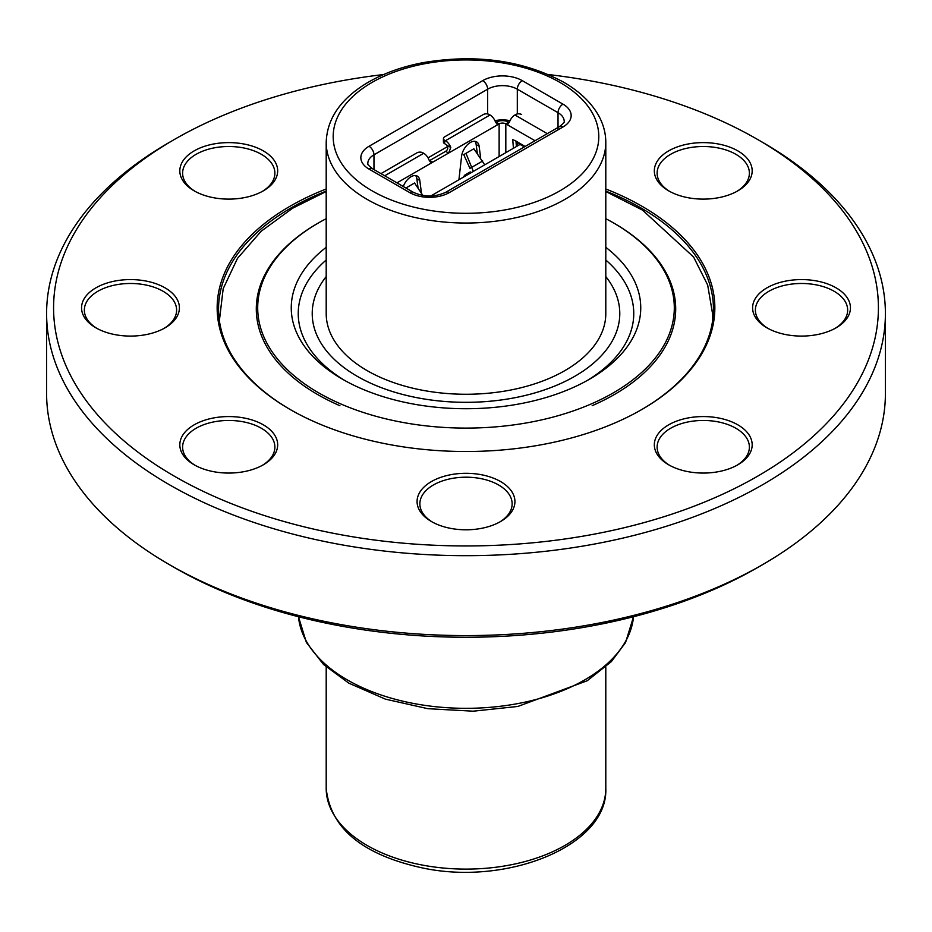 <?xml version="1.0" encoding="UTF-8"?>
<svg xmlns="http://www.w3.org/2000/svg" width="932" height="932" viewBox="0 0 932 932"><rect width="100%" height="100%" fill="white"/><g stroke="black" fill="none" stroke-linecap="round" stroke-linejoin="round"><path stroke-width="1.4" d="M587.043 380.606A167.76 96.858 0 0 0 633.76 313.548A167.76 96.858 0 0 0 605.8 260.005A167.76 96.858 0 0 1 633.76 313.548A167.76 96.858 0 0 1 587.043 380.606M326.2 260.005A167.76 96.858 0 0 0 298.24 313.548A167.76 96.858 0 0 0 344.957 380.606A167.76 96.858 0 0 1 298.24 313.548A167.76 96.858 0 0 1 326.2 260.005M357.259 376.318A153.78 88.785 0 0 0 524.844 395.564A153.78 88.785 0 0 0 619.78 313.548A153.78 88.785 0 0 0 605.8 276.559A153.78 88.785 0 0 1 619.78 313.548A153.78 88.785 0 0 1 466 402.333A153.78 88.785 0 0 1 312.22 313.548A153.78 88.785 0 0 0 357.259 376.318M326.2 276.559A153.78 88.785 0 0 0 312.22 313.548A153.78 88.785 0 0 1 326.2 276.559M516.41 146.557L515.955 141.07M508.802 122.174L508.779 122.162A8.924 5.149 180 0 0 496.173 122.162L499.133 123.874A4.73 2.726 180 0 1 505.82 123.874L508.802 122.174M513.439 148.27L512.716 139.579L517.633 141.85L517.656 145.835M480.679 158.184L479.118 146.242A12.524 7.235 120 0 0 476.613 141.874A12.524 7.235 120 0 0 467.538 144.646A12.524 7.235 120 0 0 461.573 156.366L458.928 179.736M421.369 192.435L419.808 180.482A12.524 7.235 120 0 0 417.303 176.113A12.524 7.235 120 0 0 403.276 186.505M396.974 182.858L499.121 123.886L496.954 124.061L495.381 121.731A8.668 5.01 -120 0 0 490.022 114.986L489.23 114.531A4.194 2.423 0 0 0 483.3 114.531L444.646 136.841A4.194 2.423 0 0 0 443.422 138.553A4.194 2.423 0 0 0 444.646 140.266L445.438 140.72A8.668 5.01 60 0 1 450.797 147.477L448.607 153.058L445.636 151.345L429.815 160.467L432.786 162.18L430.631 162.354L429.058 160.036A8.668 5.01 -120 0 0 423.687 153.279L422.895 152.825A4.194 2.423 0 0 0 416.965 152.825L380.955 173.62M477.335 153.559L476.159 144.53A12.524 7.235 120 0 0 474.947 141.326M418.025 187.798L416.849 178.769A12.524 7.235 120 0 0 415.637 175.565M521.652 114.531A4.194 2.423 180 0 0 515.722 114.531L514.93 114.986A8.668 5.01 120 0 0 509.571 121.731L507.998 124.061L505.843 123.886L535.026 140.744M524.355 146.906L520.068 144.437L430.7 196.035M443.422 138.553L443.422 141.979A4.194 2.423 180 0 0 444.646 143.691L445.438 144.145A4.474 2.586 60 0 1 446.545 145.019C448.409 147.512 448.106 149.621 445.636 151.345M463.146 177.301L464.847 175.053L469.728 173.142M484.71 164.859L473.875 148.77L465.965 153.326L473.34 171.418M422.907 195.51L414.565 183.01L406.655 187.577L407.191 188.765M465.965 153.326L463.752 154.619L469.938 168.354L482.706 160.991M406.655 187.577L405.898 188.019M496.64 121.917A27.96 16.147 0 0 0 495.521 122.069M326.2 313.548A139.8 80.711 0 0 0 466 394.259A139.8 80.711 0 0 0 605.8 313.548L605.8 142.328A139.8 80.711 180 0 1 466 223.039A139.8 80.711 180 0 1 326.2 142.328L326.2 313.548M428.021 157.858L447.581 146.569M494.95 120.694A20.97 12.104 180 0 1 510.002 120.694M509.443 122.069A27.96 16.147 0 0 0 508.313 121.917M762.562 564.664L757.623 567.518A412.41 238.103 180 0 1 174.377 567.518L169.438 564.664A419.4 242.134 0 0 0 762.562 564.664A419.4 242.134 0 0 0 885.4 393.444L885.4 313.548A419.4 242.134 180 0 1 626.502 537.251A419.4 242.134 180 0 1 169.438 484.757A419.4 242.134 180 0 1 46.6 313.548A419.4 242.134 180 0 1 169.438 142.328L174.377 139.474A412.41 238.103 0 0 0 174.377 476.205A412.41 238.103 0 0 0 757.611 476.205A412.41 238.103 0 0 0 757.623 139.474A412.41 238.103 0 0 0 548.377 74.537M757.623 139.474L762.562 142.328A419.4 242.134 180 0 1 885.4 313.548M46.6 313.548L46.6 393.444A419.4 242.134 0 0 0 169.438 564.664L174.377 567.518M766.919 327.808L766.919 327.808A48.93 28.251 180 0 1 766.919 287.86A48.93 28.251 180 0 1 836.121 287.86A48.93 28.251 180 0 1 836.121 327.808A48.93 28.251 180 0 1 766.919 327.808M668.652 190.839L668.652 190.839A48.93 28.251 180 0 1 668.652 150.891A48.93 28.251 180 0 1 737.853 150.891A48.93 28.251 180 0 1 737.853 190.839A48.93 28.251 180 0 1 668.652 190.839M194.147 190.839L194.147 190.839A48.93 28.251 180 0 1 194.147 150.891A48.93 28.251 180 0 1 263.348 150.891A48.93 28.251 180 0 1 263.348 190.839A48.93 28.251 180 0 1 194.147 190.839M95.879 327.808L95.879 327.808A48.93 28.251 180 0 1 95.879 287.86A48.93 28.251 180 0 1 165.081 287.86A48.93 28.251 180 0 1 165.081 327.808A48.93 28.251 180 0 1 95.879 327.808M194.147 464.788L194.147 464.788A48.93 28.251 180 0 1 194.147 424.841A48.93 28.251 180 0 1 263.348 424.841A48.93 28.251 180 0 1 263.348 464.788A48.93 28.251 180 0 1 194.147 464.788M431.4 521.524L431.4 521.524A48.93 28.251 180 0 1 431.4 481.576A48.93 28.251 180 0 1 500.601 481.576A48.93 28.251 180 0 1 500.601 521.524A48.93 28.251 180 0 1 431.4 521.524M668.652 464.788L668.652 464.788A48.93 28.251 180 0 1 668.652 424.841A48.93 28.251 180 0 1 737.853 424.841A48.93 28.251 180 0 1 737.853 464.788A48.93 28.251 180 0 1 668.652 464.788M383.611 74.537A412.41 238.103 0 0 0 174.377 139.474M605.8 188.986A248.844 143.668 180 0 1 641.962 409.428A248.844 143.668 180 0 1 290.038 409.428L290.038 409.428A248.844 143.668 180 0 1 326.2 188.986M736.828 465.359A46.134 26.632 0 0 0 749.386 447.092A46.134 26.632 0 0 0 703.252 420.46A46.134 26.632 0 0 0 657.118 447.092A46.134 26.632 0 0 0 669.665 465.359M262.335 191.41A46.134 26.632 0 0 0 274.882 173.142A46.134 26.632 0 0 0 228.748 146.51A46.134 26.632 0 0 0 182.614 173.142A46.134 26.632 0 0 0 195.172 191.41M499.587 522.095A46.134 26.632 0 0 0 512.134 503.828A46.134 26.632 0 0 0 466 477.196A46.134 26.632 0 0 0 419.866 503.828A46.134 26.632 0 0 0 432.413 522.095M262.335 465.359A46.134 26.632 0 0 0 274.882 447.092A46.134 26.632 0 0 0 228.748 420.46A46.134 26.632 0 0 0 182.614 447.092A46.134 26.632 0 0 0 195.172 465.359M164.067 328.379A46.134 26.632 0 0 0 176.614 310.123A46.134 26.632 0 0 0 130.48 283.479A46.134 26.632 0 0 0 84.346 310.123A46.134 26.632 0 0 0 96.893 328.379M736.828 191.41A46.134 26.632 0 0 0 749.386 173.142A46.134 26.632 0 0 0 703.252 146.51A46.134 26.632 0 0 0 657.118 173.142A46.134 26.632 0 0 0 669.665 191.41M835.107 328.379A46.134 26.632 0 0 0 847.654 310.123A46.134 26.632 0 0 0 801.52 283.479A46.134 26.632 0 0 0 755.386 310.123A46.134 26.632 0 0 0 767.933 328.379M641.461 409.707A247.446 142.864 0 0 0 713.446 308.981A247.446 142.864 0 0 0 605.8 191.107M326.2 191.107A247.446 142.864 0 0 0 218.554 308.981A247.446 142.864 0 0 0 290.539 409.707M339.9 405.711A209.7 121.067 180 0 1 317.719 394.586A209.7 121.067 180 0 1 256.3 308.981A209.7 121.067 180 0 1 317.719 223.365L318.709 222.795A208.302 120.263 0 0 0 318.709 392.873A208.302 120.263 0 0 0 613.291 392.873A208.302 120.263 0 0 0 613.291 222.795A208.302 120.263 0 0 0 605.8 218.682M613.291 222.795L614.281 223.365A209.7 121.067 180 0 1 675.7 308.981A209.7 121.067 180 0 1 592.17 405.676M605.8 247.306A174.75 100.889 180 0 1 589.572 379.173A174.75 100.889 180 0 1 342.428 379.173L342.428 379.173A174.75 100.889 180 0 1 326.2 247.306M326.2 218.682A208.302 120.263 0 0 0 318.709 222.795M347.38 679.952A167.76 96.858 0 0 0 525.963 701.924A167.76 96.858 0 0 0 633.515 616.728L625.547 642.567L611.38 661.592L587.218 680.744L517.877 706.444L473.13 711.186L427.858 708.693L385.394 699.14L348.824 683.156L323.52 664.481L306.372 642.416L298.473 616.728A167.76 96.858 0 0 0 347.38 679.952M525.147 146.452L517.656 142.13M505.82 152.662L505.82 123.874M499.133 123.874L499.133 156.518M524.798 146.65L517.679 142.538M547.282 133.66L514.93 114.986M479.118 146.242L476.159 144.53M419.808 180.482L416.849 178.769M490.022 114.986L445.438 140.72M423.687 153.279L384.718 175.787M446.545 145.019L450.797 147.477M444.646 143.691L444.646 140.266M369.025 169.088A27.96 16.147 180 0 1 369.025 146.266L482.706 80.63A27.96 16.147 180 0 1 522.246 80.63L562.975 104.139A27.96 16.147 180 0 1 562.975 126.973L449.294 192.609A27.96 16.147 180 0 1 409.754 192.609L369.025 169.088A6.99 4.031 -60 0 1 372.52 168.739C368.315 165.337 366.754 163.543 367.825 163.38A20.97 12.104 0 0 1 373.965 154.817L373.965 169.577M559.911 82.4A132.81 76.68 0 0 0 337.71 116.768A132.81 76.68 0 0 0 500.379 210.679A132.81 76.68 0 0 0 559.911 82.4M562.975 126.973A6.99 4.031 60 0 0 559.48 126.624C563.685 123.21 565.246 121.428 564.175 121.265A20.97 12.104 0 0 0 558.035 112.702L517.307 89.192A20.97 12.104 0 0 0 487.646 89.192L373.965 154.817A6.99 4.031 60 0 0 369.025 146.266M558.035 129.828L558.035 112.702A6.99 4.031 -60 0 1 562.975 104.139M487.646 113.96L487.646 89.192A6.99 4.031 -120 0 0 482.706 80.63M517.307 113.96L517.307 89.192A6.99 4.031 -60 0 1 522.246 80.63M449.294 192.609A6.99 4.031 -120 0 0 445.799 192.26C434.953 197.223 424.095 197.223 413.249 192.26L372.52 168.739M409.754 192.609A6.99 4.031 -60 0 1 413.249 192.26M326.2 666.951L326.2 788.39A139.8 80.711 0 0 0 466 869.102A139.8 80.711 0 0 0 605.8 788.39L605.8 666.951M470.252 171.942L464.847 175.053M605.8 142.328C605.765 133.055 603.353 124.107 598.565 115.486C591.179 102.473 579.459 91.324 563.406 82.051C522.596 60.231 475.774 53.765 422.918 62.677C401.412 66.824 382.656 73.663 366.649 83.193C340.506 99.118 327.015 118.83 326.2 142.328M559.48 126.624L445.799 192.26M326.2 788.39C330.394 828.373 362.641 854.924 422.918 868.042C507.812 886.029 608.235 845.464 605.8 788.39M712.642 320.492L712.747 314.795L707.668 285.029L693.594 257.022L642.532 210.131L605.8 191.514M326.2 191.514L292.601 208.232L261.17 231.229L237.474 258.397L223.179 288.71L219.381 320.678"/></g></svg>
